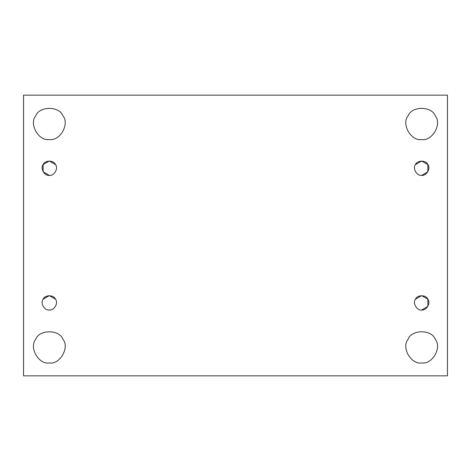<?xml version="1.0" encoding="UTF-8"?>
<svg xmlns="http://www.w3.org/2000/svg" width="471" height="471" viewBox="0 0 471 471"><rect width="100%" height="100%" fill="white"/><g stroke="black" fill="none" stroke-linecap="round" stroke-linejoin="round"><path stroke-width="0.71" d="M49.325 309.971C54.106 310.831 58.663 302.935 55.531 299.226C53.882 294.658 44.769 294.658 43.126 299.226C39.994 302.935 44.551 310.831 49.325 309.971C44.551 310.831 39.994 302.935 43.126 299.226L49.325 295.647L55.531 299.226C58.663 302.935 54.106 310.831 49.325 309.971M49.325 362.958C59.841 364.848 69.867 347.486 62.973 339.326C59.352 329.276 39.305 329.276 35.684 339.326C28.79 347.486 38.816 364.848 49.325 362.958C38.816 364.848 28.79 347.486 35.684 339.326C39.305 329.276 59.352 329.276 62.973 339.326C69.867 347.486 59.841 364.848 49.325 362.958M421.675 362.958C432.184 364.848 442.21 347.486 435.316 339.326C431.695 329.276 411.648 329.276 408.027 339.326C401.133 347.486 411.159 364.848 421.675 362.958C411.159 364.848 401.133 347.486 408.027 339.326C411.648 329.276 431.695 329.276 435.316 339.326C442.21 347.486 432.184 364.848 421.675 362.958M421.675 309.971C426.449 310.831 431.006 302.935 427.874 299.226C426.231 294.658 417.118 294.658 415.469 299.226C412.337 302.935 416.894 310.831 421.675 309.971C416.894 310.831 412.337 302.935 415.469 299.226L421.675 295.647L427.874 299.226L427.874 306.391L421.675 309.971C426.449 310.831 431.006 302.935 427.874 299.226C426.231 294.658 417.118 294.658 415.469 299.226M421.675 175.353C426.449 176.213 431.006 168.318 427.874 164.609C426.231 160.046 417.118 160.046 415.469 164.609C412.337 168.318 416.894 176.213 421.675 175.353C416.894 176.213 412.337 168.318 415.469 164.609L421.675 161.029L427.874 164.609L427.874 171.774L421.675 175.353C426.449 176.213 431.006 168.318 427.874 164.609C426.231 160.046 417.118 160.046 415.469 164.609M421.675 139.551C432.184 141.441 442.21 124.079 435.316 115.919C431.695 105.869 411.648 105.869 408.027 115.919C401.133 124.079 411.159 141.441 421.675 139.551C411.159 141.441 401.133 124.079 408.027 115.919C411.648 105.869 431.695 105.869 435.316 115.919C442.21 124.079 432.184 141.441 421.675 139.551M49.325 139.551C59.841 141.441 69.867 124.079 62.973 115.919C59.352 105.869 39.305 105.869 35.684 115.919C28.79 124.079 38.816 141.441 49.325 139.551C38.816 141.441 28.79 124.079 35.684 115.919C39.305 105.869 59.352 105.869 62.973 115.919C69.867 124.079 59.841 141.441 49.325 139.551M49.325 175.353C54.106 176.213 58.663 168.318 55.531 164.609C53.882 160.046 44.769 160.046 43.126 164.609C39.994 168.318 44.551 176.213 49.325 175.353L43.126 171.774L43.126 164.609L49.325 161.029L55.531 164.609C58.663 168.318 54.106 176.213 49.325 175.353C44.551 176.213 39.994 168.318 43.126 164.609C44.769 160.046 53.882 160.046 55.531 164.609M23.55 95.154L447.45 95.154L23.55 95.154L23.55 375.846L23.55 95.154M447.45 375.846L23.55 375.846L447.45 375.846L447.45 95.154L447.45 375.846M43.126 299.226C44.769 294.658 53.882 294.658 55.531 299.226"/></g></svg>
